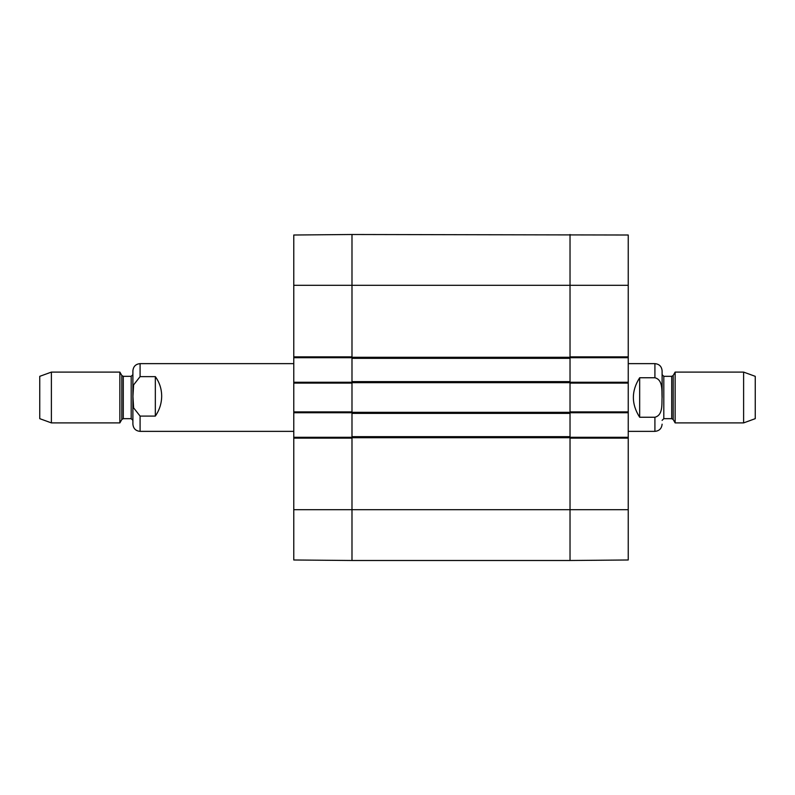 <?xml version="1.0" encoding="UTF-8"?>
<svg xmlns="http://www.w3.org/2000/svg" width="795" height="795" viewBox="0 0 795 795"><rect width="100%" height="100%" fill="white"/><g stroke="black" fill="none" stroke-linecap="round" stroke-linejoin="round"><path stroke-width="1.19" d="M351.986 381.62L351.986 560.495L570.025 560.495L570.025 234.505L570.025 356.856L628.239 356.856L628.239 235.012L351.986 234.505L351.986 381.62L570.025 381.62M351.986 436.664L570.025 436.664M351.986 413.38L570.025 413.38M351.986 358.336L570.025 358.336M639.667 417.246C631.28 404.079 631.28 390.921 639.667 377.754L654.911 377.754C663.139 379.851 661.698 390.822 662.056 397.5C661.698 404.178 663.139 415.149 654.911 417.246L639.667 417.246L639.667 377.754M662.106 397.5L662.106 370.828C661.679 366.455 659.284 364.06 654.911 363.633L628.239 363.633M743.613 422.9L755.25 418.667L755.25 376.333L743.613 372.1L675.134 372.1L675.134 422.9L743.613 422.9L743.613 372.1M155.333 376.631C159.497 382.375 161.614 388.864 161.683 396.099C161.614 403.333 159.497 410.001 155.333 416.093L140.089 416.093L133.61 407.835L132.944 396.357L133.61 384.889L140.089 376.631L155.333 376.631L155.333 416.093M140.089 376.631L140.089 363.633C135.716 364.06 133.321 366.455 132.894 370.828L132.894 424.172C133.321 428.545 135.716 430.94 140.089 431.367L293.772 431.367M51.387 372.1L39.75 376.333L39.75 418.667L51.387 422.9L119.866 422.9L119.866 372.1L51.387 372.1L51.387 422.9M570.025 357.7L628.239 357.7L628.239 356.856M628.239 357.7L628.239 382.256L570.025 382.256M570.025 412.744L628.239 412.744L628.239 382.256M628.239 412.744L628.239 437.3L570.025 437.3M628.239 438.144L570.025 438.144L570.025 560.495L628.239 559.988L628.239 437.3M628.239 383.101L570.025 383.101L570.025 411.899L628.239 411.899M293.772 509.694L293.772 559.988L351.986 560.495L351.986 438.144L293.772 438.144L293.772 509.694L628.239 509.694M351.986 437.3L293.772 437.3L293.772 438.144M293.772 437.3L293.772 412.744L351.986 412.744M351.986 382.256L293.772 382.256L293.772 412.744M293.772 382.256L293.772 357.7L351.986 357.7M293.772 356.856L351.986 356.856L351.986 234.505L293.772 235.012L293.772 357.7M293.772 411.899L351.986 411.899L351.986 383.101L293.772 383.101M351.986 437.717L570.025 437.717M351.986 412.317L570.025 412.317M351.986 382.683L570.025 382.683M351.986 357.283L570.025 357.283M293.772 285.306L628.239 285.306M654.911 377.754L654.911 363.633M628.239 431.367L654.911 431.367L654.911 417.246M673.186 375.488L671.715 376.333L671.715 418.667L673.186 419.512L673.186 375.488L675.134 372.1M671.715 418.667L663.805 418.667L663.805 376.333L662.106 374.634M140.089 416.093L140.089 431.367M121.814 419.512L123.285 418.667L123.285 376.333L121.814 375.488L121.814 419.512L119.866 422.9M123.285 376.333L131.195 376.333L131.195 418.667L132.894 420.366M654.911 431.367C659.284 430.94 661.679 428.545 662.106 424.172M673.186 419.512L675.134 422.9M671.715 376.333L663.805 376.333M663.805 418.667L662.106 420.366M140.089 363.633L293.772 363.633M121.814 375.488L119.866 372.1M123.285 418.667L131.195 418.667M131.195 376.333L132.894 374.634"/></g></svg>
